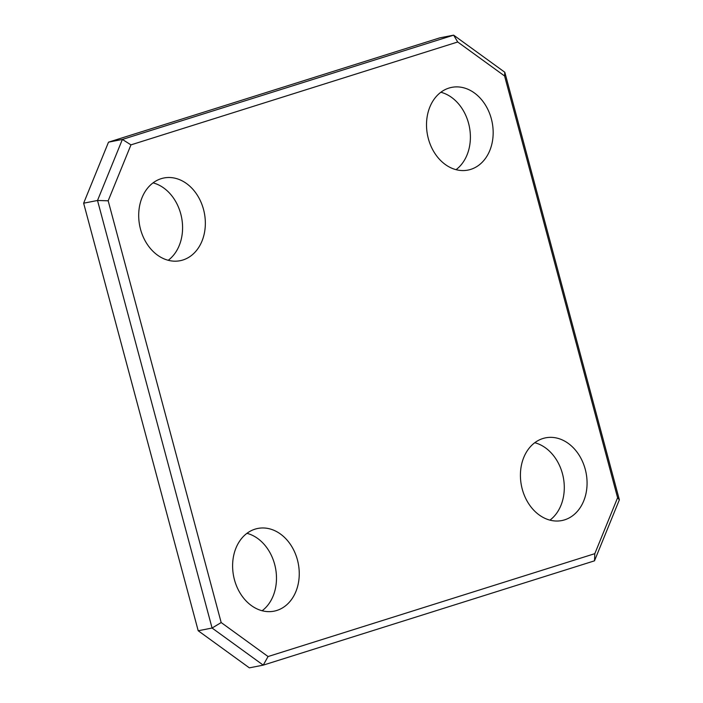 <?xml version="1.0" encoding="UTF-8"?>
<svg xmlns="http://www.w3.org/2000/svg" width="703" height="703" viewBox="0 0 703 703"><rect width="100%" height="100%" fill="white"/><g stroke="black" fill="none" stroke-linecap="round" stroke-linejoin="round"><path stroke-width="1.05" d="M153.052 182.868A42.154 32.944 -101.1 0 1 181.585 217.473A42.154 32.944 -101.1 0 1 168.228 260.286M161.136 178.694A42.154 32.944 -101.1 0 1 163.922 177.982A42.154 32.944 -101.1 0 1 203.967 211.216A42.154 32.944 -101.1 0 1 182.921 259.996A42.154 32.944 -101.1 0 1 180.135 260.708A42.154 32.944 -101.1 0 1 140.082 227.482A42.154 32.944 -101.1 0 1 161.136 178.694M440.869 92.251A42.154 32.944 -101.1 0 1 469.393 126.856A42.154 32.944 -101.1 0 1 456.036 169.678M448.945 88.077A42.154 32.944 -101.1 0 1 451.73 87.365A42.154 32.944 -101.1 0 1 491.784 120.6A42.154 32.944 -101.1 0 1 470.729 169.388A42.154 32.944 -101.1 0 1 467.943 170.091A42.154 32.944 -101.1 0 1 427.899 136.865A42.154 32.944 -101.1 0 1 448.945 88.077M534.772 442.714A42.154 32.944 -101.1 0 1 563.296 477.319A42.154 32.944 -101.1 0 1 549.948 520.132M542.848 438.54A42.154 32.944 -101.1 0 1 545.642 437.828A42.154 32.944 -101.1 0 1 585.687 471.054A42.154 32.944 -101.1 0 1 564.641 519.842A42.154 32.944 -101.1 0 1 561.855 520.554A42.154 32.944 -101.1 0 1 521.802 487.328A42.154 32.944 -101.1 0 1 542.848 438.54M246.964 533.322A42.154 32.944 -101.1 0 1 275.488 567.936A42.154 32.944 -101.1 0 1 262.131 610.749M255.04 529.148A42.154 32.944 -101.1 0 1 257.825 528.445A42.154 32.944 -101.1 0 1 297.87 561.671A42.154 32.944 -101.1 0 1 276.824 610.459A42.154 32.944 -101.1 0 1 274.038 611.171A42.154 32.944 -101.1 0 1 233.994 577.936A42.154 32.944 -101.1 0 1 255.04 529.148M198.202 630.758L212.078 628.034L97.515 200.478L83.639 203.193L198.202 630.758L249.363 667.85L263.238 665.135L212.078 628.034L221.181 622.55L268.063 656.54L594.817 553.665L617.603 497.742L504.596 75.986L457.715 41.995L130.96 144.871L108.174 200.794L221.181 622.55M457.715 41.995L453.637 35.15L439.762 37.865L108.508 142.164L122.384 139.44L453.637 35.15L504.798 72.242L619.361 499.807L594.492 560.836L263.238 665.135L268.063 656.54M108.174 200.794L97.515 200.478L122.384 139.44L130.96 144.871M108.508 142.164L83.639 203.193M504.798 72.242L504.596 75.986M619.361 499.807L617.603 497.742M594.492 560.836L594.817 553.665"/></g></svg>
